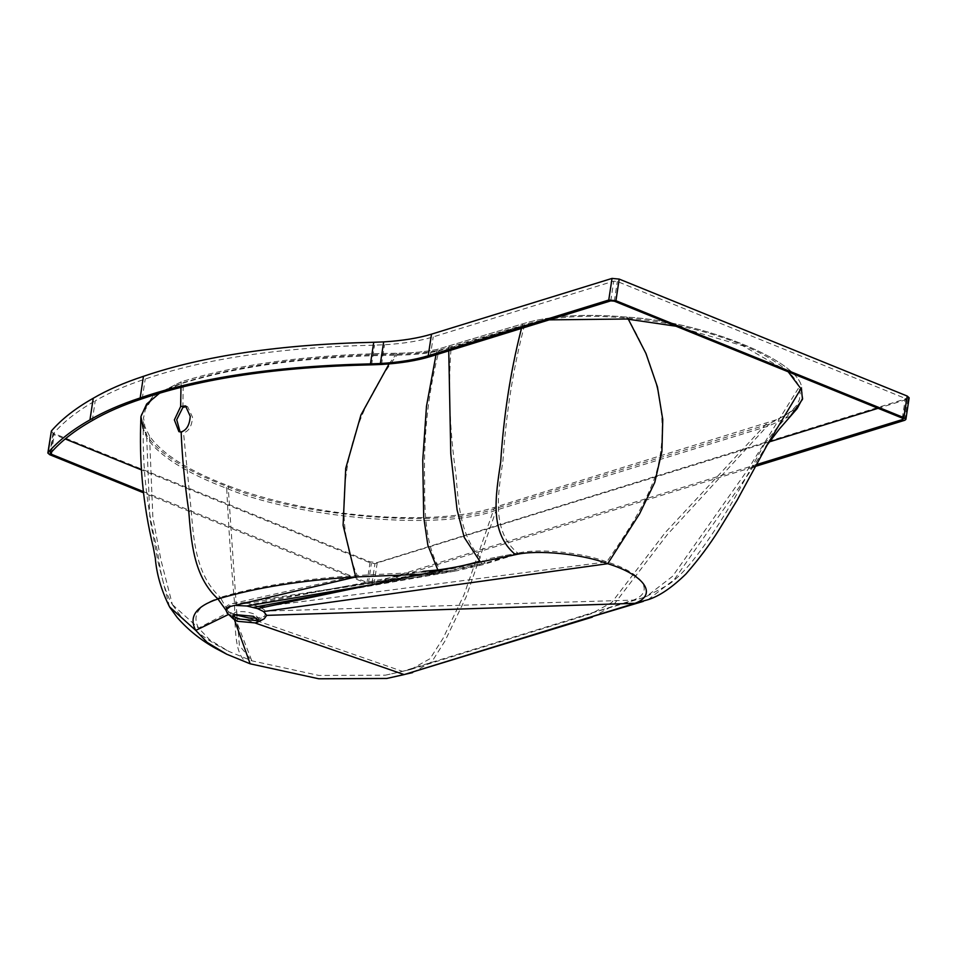 <?xml version="1.0" encoding="UTF-8"?>
<svg xmlns="http://www.w3.org/2000/svg" width="957" height="957" viewBox="0 0 957 957"><rect width="100%" height="100%" fill="white"/><g stroke="black" fill="none" stroke-linecap="round" stroke-linejoin="round"><path stroke-width="0.72" stroke-dasharray="4.79 3.59" d="M186.567 406.498L187.704 406.797L192.513 417.204C191.938 425.949 188.948 431.176 183.529 432.887L180.095 431.954M234.644 614.789L227.79 610.889L220.301 597.383C258.462 586.007 304.111 578.71 357.248 575.48L448.534 570.827L485.295 563.099L519.663 552.751C540.872 548.289 582.454 552.656 606.786 561.891C642.35 572.717 655.497 591.677 633.295 600.111L402.502 671.371L385.515 675.163L319.04 675.475L251.835 660.82L228.974 651.466L209.822 639.922L198.601 628.139C191.496 614.861 198.733 604.609 220.301 597.383C195.718 574.559 193.697 540.394 191.053 508.98L183.529 432.887M149.507 435.961L144.938 426.786L143.538 417.91L145.356 409.464L150.333 401.593L158.407 394.428L169.437 388.075L183.254 382.656C240.518 364.832 311.982 355.346 397.633 354.186C413.268 354.054 427.109 352.738 439.155 350.238L524.663 324.674C551.1 316.6 585.409 314.41 627.601 318.119C708.718 324.866 790.518 357.906 798.975 387.334L800.208 393.59L799.442 399.595L796.702 405.254L792.001 410.517L785.422 415.302L777.036 419.549L494.482 507.354C434.251 527.379 309.446 517.259 228.113 485.749C188.29 470.617 162.092 454.025 149.507 435.961L152.881 517.605L160.979 560.144L172.38 604.561C163.037 589.297 160.094 568.494 158.18 555.766L156.147 545.071C146.062 503.37 141.863 460.819 143.562 417.396M182.871 407.419L183.254 382.656M389.068 363.911L396.82 353.217C412.108 353.097 425.626 351.805 437.385 349.353L522.689 323.825C549.485 315.654 584.284 313.418 627.05 317.102C702.893 321.636 798.401 360.095 801.691 387.429L802.624 398.363L801.691 387.429L801.081 388.482M180.981 387.298L181.196 381.831C238.807 363.935 310.678 354.389 396.82 353.217C412.108 353.097 425.626 351.805 437.385 349.353L522.689 323.825C549.485 315.654 584.284 313.418 627.05 317.102C702.893 321.636 798.401 360.095 801.691 387.429L801.404 389.343M258.103 619.478L258.773 618.354L253.808 613.904C247.109 611.547 241.008 610.985 235.494 612.217L232.73 614.418L233.03 615.686M423.006 571.377L251.691 604.417L260.041 607.049L266.13 611.08L264.539 616.44L256.835 618.138M226.187 608.245L226.175 608.126C226.103 606.008 228.221 604.501 232.527 603.592L240.662 603.03L251.691 604.417M524.663 324.674L522.821 331.816C512.605 372.189 506.002 414.991 503.011 460.221C498.047 493.979 491.156 530.896 517.737 553.11L486.347 559.163M232.659 603.568L357.248 575.48C345.633 548.851 341.577 518.515 345.094 484.493C349.03 438.569 366.543 395.133 397.633 354.186M240.662 603.03L441.321 571.712C425.422 547.284 424.394 512.964 424.657 481C423.449 435.1 428.281 391.521 439.155 350.238M346.972 586.043L308.154 593.089L485.295 563.099C460.736 540.25 458.463 506.181 455.963 474.708C449.599 429.729 447.996 387.19 451.154 347.092M260.041 607.049L606.786 561.891C620.016 542.452 644.647 508.143 655.988 474.002C669.888 425.195 660.426 373.242 627.601 318.119M226.175 608.126L232.527 603.592M582.921 615.674L641.609 598.173L633.295 600.111L266.13 611.08M172.38 604.561L198.601 628.139L229.118 611.966M442.84 569.858L474.588 563.218M641.609 598.173L646.477 596.438L672.592 576.281L747.453 470.186L798.975 387.334M515.464 554.665L482.914 564.678L457.015 570.743L439.586 573.171L421.834 574.248M521.481 328.418L522.689 323.825L522.39 325.751L549.174 319.865M448.749 350.884L449.12 346.267L448.821 348.192L522.39 325.751M435.997 354.82L437.385 349.353L437.098 351.279L448.821 348.192M797.157 408.603L769.237 423.951L496.504 508.179C444.168 528.814 300.02 517.115 226.594 486.276C186.328 470.952 159.795 454.144 147.007 435.854L140.99 416.833M140.93 416.534L141.217 414.608L152.713 396.294L181.196 381.831C238.807 363.935 310.678 354.389 396.82 353.217L396.533 355.143C411.809 355.023 425.339 353.731 437.098 351.279M648.116 599.668L674.218 579.607L748.625 473.799L766.689 445.579M628.294 319.16L627.05 317.102L626.763 319.016M371.89 584.703L439.586 573.171L438.091 570.468M344.46 590.445L482.914 564.678L480.055 561.46M264.168 618.844L261.417 619.813L247.157 620.244L233.628 616.93L227.431 613.281M92.255 420.566L95.233 400.875C109.23 392.681 125.893 385.408 145.213 379.044C205.276 358.54 281.729 347.235 374.558 345.142L384.523 344.771C403.459 343.611 419.692 340.991 433.21 336.9L613.748 281.155L617.313 281.49L905.334 398.447L905.789 399.751L878.107 408.292M142.234 398.746L145.213 379.044M50.554 453.199L53.532 433.497C63.772 421.654 77.684 410.78 95.233 400.875M51.618 451.979L54.262 434.514L53.532 433.497L54.262 434.514L65.196 438.952M143.43 491.623L368.433 582.992L371.998 583.327L755.946 464.779M769.249 441.907L374.977 563.637L371.412 563.302L141.409 469.899M902.81 419.441L906.303 399.32L903.324 419.022M371.579 364.832L374.558 345.142M381.544 364.461L384.523 344.771M790.542 415.996L768.938 425.877L496.216 510.105C443.869 530.728 299.72 519.029 226.307 488.202C186.029 472.878 159.508 456.07 146.72 437.78L140.739 421.977M159.628 393.148L180.909 383.757C238.52 365.849 310.391 356.315 396.533 355.143M675.977 326.217L742.728 345.752L788.209 371.795M797.121 408.639L769.237 423.951L496.504 508.179C444.168 528.814 300.02 517.115 226.594 486.276C186.328 470.952 159.795 454.144 147.007 435.854L143.191 428.76M141.217 414.608L153.204 395.899L181.196 381.831L180.909 383.757M909.15 397.789L377.273 562.537L370.12 561.867L52.97 433.078L51.379 430.997M904.832 420.255L908.109 398.638M752.944 467.148L374.008 584.141L366.854 583.483L143.562 492.807M308.154 593.089L246.571 603.508M385.515 675.163L410.9 669.398L402.502 671.371L248.892 617.983M236.881 615.566L239.394 645.485L251.835 660.82L233.747 614.43M410.9 669.398L591.259 613.724L611.643 602.623L665.271 532.535L766.952 423.209M410.948 669.386L430.052 658.691L442.995 638.463L464.085 594.656L494.482 507.354M236.858 614.227L228.113 485.749M592.311 617.121L612.899 605.841L667.089 534.843L769.237 423.951L768.938 425.877M412.599 672.604L431.87 661.73L444.897 641.166L466.179 596.881L496.216 510.105M250.148 663.799C234.357 659.241 235.29 630.292 234.561 603.412C231.235 566.077 228.579 527.032 226.594 486.276L226.307 488.202M169.521 606.822L158.013 561.831L149.902 518.754L146.72 437.78M233.412 616.834L234.465 619.801M247.157 620.244L255.292 623.055M368.433 582.992L371.412 563.302M371.998 583.327L374.977 563.637M902.355 418.149L905.334 398.447M430.231 356.59L433.21 336.9M610.769 300.857L613.748 281.155M614.334 301.18L617.313 281.49M374.008 584.141L377.273 562.537M366.854 583.483L370.12 561.867M49.704 454.695L52.97 433.078M187.704 406.797L185.514 405.9M178.887 431.643L181.22 432.6M232.73 614.418L232.36 616.822M258.773 618.354L258.414 620.758M227.79 610.889L233.747 616.559M257.17 620.1L264.539 616.44M454.982 569.894L307.64 593.173M518.204 553.014L491.479 558.17M646.477 596.438L667.759 585.098C677.855 578.399 689.267 566.209 701.995 548.552C711.841 535.238 722.918 518.072 735.215 497.042L765.6 442.014M794.334 408.232L776.809 428.066L763.172 445.842M172.595 604.932L179.916 615.052C190.754 627.421 203.518 637.673 218.208 645.796L228.974 651.466M342.75 590.756L457.015 570.743M226.223 608.915L228.914 606.941M50.41 453.415L53.377 433.724M802.504 399.332L802.791 397.406"/><path stroke-width="1.44" d="M180.095 431.954L176.722 419.716L182.871 407.419L186.567 406.498M190.24 416.283L185.514 405.9L180.646 406.546L174.365 419.896L178.887 431.643L181.148 431.942C186.579 430.255 189.618 425.028 190.24 416.283M421.834 574.248L355.729 576.939C302.256 580.181 256.32 587.526 217.933 598.974C193.362 576.126 191.316 541.985 188.685 510.56C184.665 483.369 182.153 457.159 181.148 431.942M233.376 618.952L237.336 621.272L255.651 622.959L258.414 620.758L253.449 616.296L235.135 614.621L232.36 616.822L233.376 618.952L227.431 613.281L225.828 609.956L230.35 606.439L355.729 576.939L343.096 525.297L345.716 468.404L360.933 414.979L389.068 363.911M180.646 406.546L180.981 387.298M233.03 615.686L237.695 618.868L256.009 620.555L258.103 619.478M474.588 563.218L479.816 561.161C467.674 564.893 453.678 567.836 437.827 569.977L423.006 571.377L442.84 569.858M256.835 618.138L248.892 617.983L233.987 614.526M225.828 609.956L217.933 598.974C195.874 606.355 188.481 616.834 195.742 630.4L207.214 642.446L226.785 654.253L250.148 663.799L318.837 678.788L386.784 678.465L404.141 674.589L635.029 603.305C658.093 594.584 644.551 574.93 607.707 563.697C582.119 553.959 537.99 549.521 516.254 554.51L515.464 554.665C488.871 532.451 495.786 495.547 500.714 461.776C503.717 415.817 510.392 372.333 520.74 331.325L521.481 328.418M479.816 561.161L464.241 537.427L457.075 509.854L450.783 453.75L448.749 350.884M437.827 569.977L427.863 545.275L423.724 517.211L422.755 460.15L426.475 406.354L435.997 354.82M797.121 408.639L802.624 398.363L797.157 408.603L779.477 428.892L766.689 445.579M228.723 614.346L195.742 630.4L169.521 606.822C161.374 590.517 156.625 574.26 155.285 558.039L153.24 547.189C142.964 504.602 138.885 461.154 140.99 416.833L143.191 428.76M236.403 605.482L246.81 605.996L257.577 608.616L263.57 611.547L266.692 615.375L635.029 603.305L648.116 599.668C659.265 596.211 671.85 587.682 685.87 574.068C698.634 559.474 709.687 544.724 718.994 529.843L737.201 500.116L768.387 442.792L801.081 388.482M765.732 447.051L768.387 442.792M263.57 611.547L607.707 563.697L639.587 513.813L654.755 482.436L661.909 451.381L662.758 419.561L657.435 386.927L645.951 353.456L628.294 319.16M253.545 607.36L344.46 590.445M246.81 605.996L371.89 584.703M266.692 615.375L264.168 618.844L256.811 622.505M257.577 608.616L515.464 554.665M755.946 464.779L902.81 419.441L902.355 418.149L614.334 301.18L610.769 300.857L430.231 356.59C416.714 360.681 400.481 363.301 381.544 364.461L371.579 364.832C278.75 366.926 202.298 378.23 142.234 398.746C122.915 405.098 106.251 412.371 92.255 420.566C74.706 430.471 60.793 441.356 50.554 453.199L51.283 454.204L143.43 491.623M50.554 453.199L51.283 454.204L51.618 451.979M141.409 469.899L65.196 438.952M903.324 419.022L902.81 419.441L902.965 418.46M878.107 408.292L769.249 441.907M140.739 421.977L140.93 416.534L146.66 404.01L159.628 393.148M549.174 319.865L626.763 319.016L675.977 326.217M788.209 371.795L801.404 389.343L802.504 399.332L790.542 415.996M143.562 492.807L49.704 454.695L47.85 453.032L51.379 430.997C61.667 419.106 75.615 408.196 93.236 398.256C107.292 390.025 124.027 382.716 143.442 376.328C203.757 355.729 280.521 344.376 373.732 342.271L383.661 341.9C402.263 340.752 418.209 338.18 431.499 334.16L612.037 278.415L619.191 279.085L907.2 396.042L909.15 397.789L905.884 419.405L904.832 420.255L752.944 467.148M51.379 430.997L48.101 452.601C58.389 440.722 72.349 429.813 89.958 419.872C104.026 411.642 120.761 404.333 140.177 397.945C200.492 377.345 277.255 365.993 370.467 363.887L380.384 363.516C398.985 362.368 414.931 359.796 428.234 355.777L608.76 300.031L615.925 300.701L903.934 417.659L905.884 419.405M89.958 419.872L93.236 398.256M140.177 397.945L143.442 376.328M370.467 363.887L373.732 342.271M380.384 363.516L383.661 341.9M236.881 615.566L236.858 614.227M583.973 619.071L643.331 601.367M255.292 623.055L404.141 674.589L592.311 617.121M234.465 619.801L250.148 663.799M903.934 417.659L907.2 396.042M428.234 355.777L431.499 334.16M608.76 300.031L612.037 278.415M615.925 300.701L619.191 279.085M386.784 678.465L412.551 672.627M226.785 654.253L215.492 648.284C200.826 640.125 188.062 629.873 177.224 617.516L169.736 607.193M361.77 586.82L328.466 593.412"/></g></svg>
